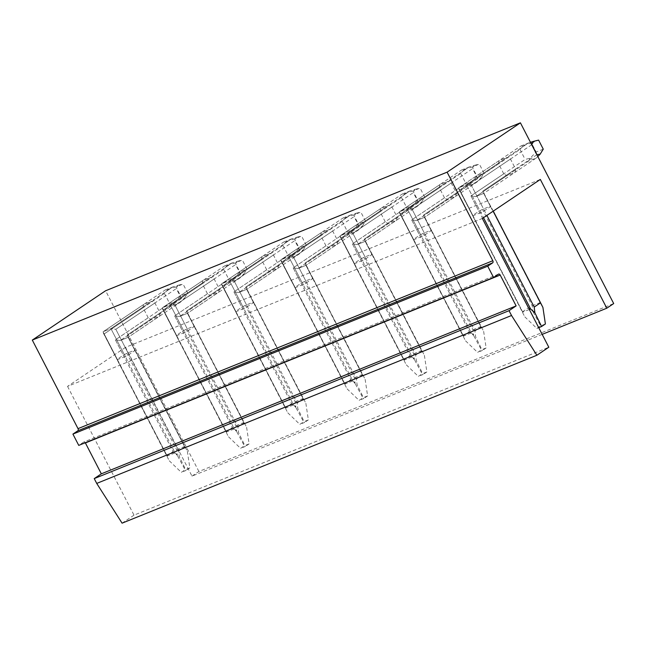 <?xml version="1.0" encoding="UTF-8"?>
<svg xmlns="http://www.w3.org/2000/svg" width="646" height="646" viewBox="0 0 646 646"><rect width="100%" height="100%" fill="white"/><g stroke="black" fill="none" stroke-linecap="round" stroke-linejoin="round"><path stroke-width="0.48" stroke-dasharray="3.23 2.42" d="M542.172 334.37L191.991 476.126L125.526 347.354L540.331 179.435M125.526 347.354L67.539 386.381L482.344 218.461M134.772 350.132A10.223 1.058 152.7 0 1 135.2 350.213A10.223 1.058 152.7 0 1 135.175 350.39L128.901 354.614A10.223 1.058 152.7 0 1 125.316 356.495L110.926 328.62L151.6 301.246A10.223 7.599 56.1 0 1 154.903 302.974L160.063 312.963A10.223 7.599 56.1 0 1 159.376 316.306L151.511 319.487A10.223 7.599 56.1 0 1 148.209 317.759L115.4 339.836L123.329 355.187A10.223 1.058 152.7 0 1 126.915 353.314L134.772 350.132L128.158 337.309L120.301 340.499L115.4 339.836L173.08 451.578L177.303 455.382L176.665 449.705L126.915 353.314M125.316 356.495L117.451 359.677A10.223 1.058 152.7 0 1 117.031 359.596A10.223 1.058 152.7 0 1 117.047 359.41L123.329 355.187M194.034 326.141A10.223 1.058 152.7 0 1 194.454 326.222A10.223 1.058 152.7 0 1 194.438 326.408L188.164 330.631A10.223 1.058 152.7 0 1 184.57 332.504L170.181 304.629L210.862 277.255A10.223 7.599 56.1 0 1 214.165 278.983L219.317 288.972A10.223 7.599 56.1 0 1 218.631 292.315L210.774 295.497A10.223 7.599 56.1 0 1 207.471 293.769L174.662 315.854L182.584 331.204A10.223 1.058 152.7 0 1 186.169 329.323L194.034 326.141L187.421 313.326L179.556 316.508L174.662 315.854L232.334 427.595L236.557 431.391L235.919 425.714L186.169 329.323M184.57 332.504L176.713 335.686A10.223 1.058 152.7 0 1 176.285 335.605A10.223 1.058 152.7 0 1 176.31 335.427L182.584 331.204M253.289 302.15A10.223 1.058 152.7 0 1 253.716 302.239A10.223 1.058 152.7 0 1 253.692 302.417L247.418 306.64A10.223 1.058 152.7 0 1 243.833 308.522L229.443 280.639L270.117 253.264A10.223 7.599 56.1 0 1 273.42 254.992L278.579 264.989A10.223 7.599 56.1 0 1 277.893 268.332L270.028 271.514A10.223 7.599 56.1 0 1 266.725 269.786L233.917 291.863L241.838 307.213A10.223 1.058 152.7 0 1 245.432 305.332L253.289 302.15L246.675 289.335L238.81 292.517L233.917 291.863L291.588 403.605L295.82 407.408L295.182 401.723L245.432 305.332M243.833 308.522L235.968 311.703A10.223 1.058 152.7 0 1 235.548 311.614A10.223 1.058 152.7 0 1 235.564 311.437L241.838 307.213M312.551 278.168A10.223 1.058 152.7 0 1 312.971 278.248A10.223 1.058 152.7 0 1 312.947 278.426L306.672 282.649A10.223 1.058 152.7 0 1 303.087 284.531L288.697 256.656L329.379 229.282A10.223 7.599 56.1 0 1 332.682 231.01L337.834 240.998A10.223 7.599 56.1 0 1 337.147 244.341L329.29 247.523A10.223 7.599 56.1 0 1 325.988 245.795L293.171 267.872L301.101 283.231A10.223 1.058 152.7 0 1 304.686 281.349L312.551 278.168L305.929 265.345L298.072 268.534L293.171 267.872L350.851 379.614L355.074 383.417L354.436 377.74L304.686 281.349M303.087 284.531L295.23 287.712A10.223 1.058 152.7 0 1 294.802 287.632A10.223 1.058 152.7 0 1 294.826 287.446L301.101 283.231M371.805 254.177A10.223 1.058 152.7 0 1 372.233 254.266A10.223 1.058 152.7 0 1 372.209 254.443L365.935 258.666A10.223 1.058 152.7 0 1 362.341 260.54L347.96 232.665L388.634 205.291A10.223 7.599 56.1 0 1 391.936 207.019L397.096 217.008A10.223 7.599 56.1 0 1 396.41 220.351L388.545 223.532A10.223 7.599 56.1 0 1 385.242 221.804L352.433 243.889L360.355 259.24A10.223 1.058 152.7 0 1 363.94 257.358L371.805 254.177L365.192 241.362L357.327 244.543L352.433 243.889L410.105 355.631L414.336 359.426L413.698 353.75L363.94 257.358M362.341 260.54L354.484 263.721A10.223 1.058 152.7 0 1 354.056 263.641A10.223 1.058 152.7 0 1 354.081 263.463L360.355 259.24M431.06 230.186A10.223 1.058 152.7 0 1 431.488 230.275A10.223 1.058 152.7 0 1 431.463 230.452L425.189 234.676A10.223 1.058 152.7 0 1 421.604 236.557L407.214 208.674L447.888 181.308A10.223 7.599 56.1 0 1 451.199 183.028L456.351 193.025A10.223 7.599 56.1 0 1 455.664 196.368L447.807 199.549A10.223 7.599 56.1 0 1 444.496 197.821L411.688 219.898L419.617 235.249A10.223 1.058 152.7 0 1 423.203 233.368L431.06 230.186L424.446 217.371L416.589 220.552L411.688 219.898L469.367 331.64L473.591 335.444L472.953 329.759L423.203 233.368M421.604 236.557L413.739 239.739A10.223 1.058 152.7 0 1 413.319 239.65A10.223 1.058 152.7 0 1 413.335 239.472L419.617 235.249M490.322 206.203A10.223 1.058 152.7 0 1 490.742 206.284A10.223 1.058 152.7 0 1 490.726 206.462L484.452 210.685A10.223 1.058 152.7 0 1 480.858 212.566L466.469 184.691L507.15 157.317A10.223 7.599 56.1 0 1 510.453 159.045L515.605 169.034A10.223 7.599 56.1 0 1 514.919 172.377L507.062 175.559A10.223 7.599 56.1 0 1 503.759 173.831L470.95 195.908L478.872 211.266A10.223 1.058 152.7 0 1 482.457 209.385L490.322 206.203L483.709 193.388L475.844 196.57L470.95 195.908L528.622 307.649L532.845 311.453L532.207 305.776L482.457 209.385M480.858 212.566L473.001 215.748A10.223 1.058 152.7 0 1 472.573 215.667A10.223 1.058 152.7 0 1 472.597 215.481L478.872 211.266M67.539 386.381L134.005 515.145L548.809 347.233M134.005 515.145L122.086 523.171M498.47 274.162L83.673 442.082A1.704 1.13 -112 0 1 83.81 442.009A1.704 1.13 -112 0 1 85.28 442.744M83.673 442.082L78.747 445.393M191.991 476.126L198.895 471.483L613.7 303.563M198.895 471.483L105.613 290.748M148.209 317.759L143.057 307.771A10.223 7.599 56.1 0 1 143.743 304.428L151.6 301.246M207.471 293.769L202.311 283.78A10.223 7.599 56.1 0 1 202.997 280.437L210.862 277.255M266.725 269.786L261.573 259.797A10.223 7.599 56.1 0 1 262.26 256.454L270.117 253.264M325.988 245.795L320.828 235.806A10.223 7.599 56.1 0 1 321.514 232.463L329.379 229.282M385.242 221.804L380.082 211.815A10.223 7.599 56.1 0 1 380.769 208.472L388.634 205.291M444.496 197.821L439.345 187.833A10.223 7.599 56.1 0 1 440.031 184.49L447.888 181.308M503.759 173.831L498.599 163.842A10.223 7.599 56.1 0 1 499.285 160.499L507.15 157.317M117.451 359.677L103.061 331.802L110.926 328.62L172.983 286.856L178.038 285.29L176.285 288.584L115.82 329.274L128.901 354.614M143.057 307.771L103.974 334.071L103.061 331.802L143.743 304.428M154.903 302.974L115.82 329.274L110.926 328.62L175.066 452.886L167.201 456.068L103.061 331.802L165.118 290.038L167.976 289.36L164.431 293.381L103.974 334.071L117.047 359.41M160.063 312.963L127.254 335.04L128.158 337.309L159.376 316.306M176.665 449.705L184.522 446.523L128.158 337.309L180.759 301.916L184.635 298.064L181.445 298.573L127.254 335.04L135.175 350.39M184.522 446.523L127.795 335.872L128.158 337.309L120.301 340.499L151.511 319.487M176.713 335.686L162.324 307.811L170.181 304.629L232.237 262.865L237.292 261.299L235.54 264.594L175.082 305.283L188.164 330.631M202.311 283.78L163.228 310.08L162.324 307.811L202.997 280.437M214.165 278.983L175.082 305.283L170.181 304.629L234.32 428.896L226.463 432.077L162.324 307.811L224.38 266.055L227.239 265.369L223.694 269.398L163.228 310.08L176.31 335.427M219.317 288.972L186.508 311.049L187.421 313.326L218.631 292.315M235.919 425.714L243.784 422.532L187.421 313.326L240.013 277.933L243.889 274.082L240.7 274.59L186.508 311.049L194.438 326.408M243.784 422.532L187.057 311.881L187.421 313.326L179.556 316.508L210.774 295.497M235.968 311.703L221.578 283.82L229.443 280.639L291.499 238.883L296.554 237.308L294.802 240.611L234.337 281.301L247.418 306.64M261.573 259.797L222.482 286.097L221.578 283.82L262.26 256.454M273.42 254.992L234.337 281.301L229.443 280.639L293.583 404.913L285.718 408.094L221.578 283.82L283.634 242.064L286.493 241.386L282.948 245.407L222.482 286.097L235.564 311.437M278.579 264.989L245.771 287.066L246.675 289.335L277.893 268.332M295.182 401.723L303.039 398.542L246.675 289.335L299.268 253.943L303.144 250.091L299.954 250.6L245.771 287.066L253.692 302.417M303.039 398.542L246.312 287.898L246.675 289.335L238.81 292.517L270.028 271.514M295.23 287.712L280.84 259.837L288.697 256.656L350.754 214.892L355.809 213.325L354.056 216.62L293.591 257.31L306.672 282.649M320.828 235.806L281.745 262.106L280.84 259.837L321.514 232.463M332.682 231.01L293.591 257.31L288.697 256.656L352.837 380.922L344.98 384.104L280.84 259.837L342.897 218.073L345.755 217.395L342.21 221.416L281.745 262.106L294.826 287.446M337.834 240.998L305.025 263.075L305.929 265.345L337.147 244.341M354.436 377.74L362.301 374.559L305.929 265.345L358.53 229.952L362.406 226.1L359.216 226.609L305.025 263.075L312.947 278.426M362.301 374.559L305.574 263.907L305.929 265.345L298.072 268.534L329.29 247.523M354.484 263.721L340.095 235.847L347.96 232.665L410.016 190.909L415.063 189.335L413.319 192.629L352.853 233.319L365.935 258.666M380.082 211.815L340.999 238.116L340.095 235.847L380.769 208.472M391.936 207.019L352.853 233.319L347.96 232.665L412.1 356.931L404.235 360.113L340.095 235.847L402.151 194.091L405.01 193.404L401.465 197.434L340.999 238.116L354.081 263.463M397.096 217.008L364.287 239.093L365.192 241.362L396.41 220.351M413.698 353.75L421.555 350.568L365.192 241.362L417.784 205.969L421.66 202.117L418.471 202.626L364.287 239.093L372.209 254.443M421.555 350.568L364.829 239.924L365.192 241.362L357.327 244.543L388.545 223.532M413.739 239.739L399.349 211.856L407.214 208.674L469.271 166.918L474.325 165.344L472.573 168.646L412.108 209.336L425.189 234.676M439.345 187.833L400.262 214.133L399.349 211.856L440.031 184.49M451.199 183.028L412.108 209.336L407.214 208.674L471.354 332.948L463.489 336.13L399.349 211.856L461.405 170.1L464.264 169.422L460.719 173.443L400.262 214.133L413.335 239.472M456.351 193.025L423.542 215.102L424.446 217.371L455.664 196.368M472.953 329.759L480.81 326.577L424.446 217.371L477.047 181.978L480.923 178.126L477.733 178.635L423.542 215.102L431.463 230.452M480.81 326.577L424.083 215.934L424.446 217.371L416.589 220.552L447.807 199.549M473.001 215.748L458.612 187.873L466.469 184.691L528.525 142.928L530.479 142.322M498.599 163.842L459.516 190.142L458.612 187.873L499.285 160.499M529.324 309.482L522.751 312.139L458.612 187.873L520.668 146.109L523.526 145.431L519.982 149.452L459.516 190.142L472.597 215.481M510.453 159.045L471.37 185.345L484.452 210.685M531.723 144.728L471.37 185.345L466.469 184.691L483.499 217.678M515.605 169.034L482.796 191.111L483.709 193.388L514.919 172.377M536.874 154.725L482.796 191.111L490.726 206.462M532.207 305.776L540.072 302.594L483.709 193.388L475.844 196.57L507.062 175.559M167.201 456.068L103.425 333.239L103.061 331.802L110.926 328.62L115.82 329.274L178.651 451.005L179.33 456.714L186.064 470.433L181.316 472.355L185.103 469.803L177.303 455.382M180.759 301.916L172.894 305.098L120.301 340.499L115.4 339.836L169.591 303.37L174.573 302.142L180.605 295.957L175.946 286.913L183.052 284.038L187.72 293.074L180.605 295.957M169.276 460.784L181.316 472.355M166.805 455.801L173.08 451.578M175.066 452.886L179.33 456.714M187.356 451.312L189.843 467.89L185.103 469.803M189.843 467.89L186.064 470.433M184.926 446.782L178.651 451.005M165.118 290.038L172.983 286.856M172.894 305.098L174.573 302.142M164.431 293.381L169.591 303.37M167.976 289.36L175.946 286.913M181.445 298.573L176.285 288.584M184.635 298.064L187.72 293.074M178.038 285.29L183.052 284.038M226.463 432.077L162.687 309.248L162.324 307.811L170.181 304.629L175.082 305.283L237.914 427.022L238.592 432.723L245.319 446.443L240.578 448.364L244.358 445.821L236.557 431.391M240.013 277.933L232.148 281.115L179.556 316.508L174.662 315.854L228.845 279.387L233.836 278.151L239.868 271.966L235.201 262.93L242.315 260.047L246.974 269.083L239.868 271.966M228.531 436.793L240.578 448.364M226.06 431.819L232.334 427.595M234.32 428.896L238.592 432.723M246.619 427.321L249.106 443.899L244.358 445.821M249.106 443.899L245.319 446.443M244.188 422.799L237.914 427.022M224.38 266.055L232.237 262.865M232.148 281.115L233.836 278.151M223.694 269.398L228.845 279.387M227.239 265.369L235.201 262.93M240.7 274.59L235.54 264.594M243.889 274.082L246.974 269.083M237.292 261.299L242.315 260.047M285.718 408.094L221.941 285.266L221.578 283.82L229.443 280.639L234.337 281.301L297.168 403.031L297.846 408.732L304.573 422.46L299.833 424.374L303.62 421.83L295.82 407.408M299.268 253.943L291.411 257.124L238.81 292.517L233.917 291.863L288.108 255.396L293.09 254.161L299.122 247.975L294.455 238.939L301.569 236.065L306.236 245.1L299.122 247.975M287.793 412.81L299.833 424.374M285.314 407.828L291.588 403.605M293.583 404.913L297.846 408.732M305.873 403.338L308.36 419.908L303.62 421.83M308.36 419.908L304.573 422.46M303.442 398.808L297.168 403.031M283.634 242.064L291.499 238.883M291.411 257.124L293.09 254.161M282.948 245.407L288.108 255.396M286.493 241.386L294.455 238.939M299.954 250.6L294.802 240.611M303.144 250.091L306.236 245.1M296.554 237.308L301.569 236.065M344.98 384.104L281.196 261.275L280.84 259.837L288.697 256.656L293.591 257.31L356.422 379.04L357.109 384.75L363.835 398.469L359.095 400.391L362.874 397.839L355.074 383.417M358.53 229.952L350.665 233.133L298.072 268.534L293.171 267.872L347.362 231.405L352.345 230.178L358.377 223.992L353.717 214.948L360.823 212.074L365.491 221.11L358.377 223.992M347.047 388.819L359.095 400.391M344.576 383.837L350.851 379.614M352.837 380.922L357.109 384.75M365.135 379.347L367.614 395.925L362.874 397.839M367.614 395.925L363.835 398.469M362.705 374.817L356.422 379.04M342.897 218.073L350.754 214.892M350.665 233.133L352.345 230.178M342.21 221.416L347.362 231.405M345.755 217.395L353.717 214.948M359.216 226.609L354.056 216.62M362.406 226.1L365.491 221.11M355.809 213.325L360.823 212.074M404.235 360.113L340.458 237.284L340.095 235.847L347.96 232.665L352.853 233.319L415.685 355.058L416.363 360.759L423.09 374.478L418.35 376.4L422.137 373.856L414.336 359.426M417.784 205.969L409.927 209.151L357.327 244.543L352.433 243.889L406.625 207.423L411.607 206.187L417.639 200.002L412.972 190.966L420.086 188.083L424.745 197.119L417.639 200.002M406.31 364.829L418.35 376.4M403.831 359.854L410.105 355.631M412.1 356.931L416.363 360.759M424.39 355.357L426.877 371.935L422.137 373.856M426.877 371.935L423.09 374.478M421.959 350.835L415.685 355.058M402.151 194.091L410.016 190.909M409.927 209.151L411.607 206.187M401.465 197.434L406.625 207.423M405.01 193.404L412.972 190.966M418.471 202.626L413.319 192.629M421.66 202.117L424.745 197.119M415.063 189.335L420.086 188.083M463.489 336.13L399.712 213.301L399.349 211.856L407.214 208.674L412.108 209.336L474.939 331.067L475.618 336.776L482.352 350.495L477.604 352.409L481.391 349.866L473.591 335.444M477.047 181.978L469.182 185.16L416.589 220.552L411.688 219.898L465.879 183.432L470.861 182.196L476.893 176.011L472.234 166.975L479.34 164.1L484.007 173.136L476.893 176.011M465.564 340.846L477.604 352.409M463.093 335.863L469.367 331.64M471.354 332.948L475.618 336.776M483.644 331.374L486.131 347.944L481.391 349.866M486.131 347.944L482.352 350.495M481.213 326.844L474.939 331.067M461.405 170.1L469.271 166.918M469.182 185.16L470.861 182.196M460.719 173.443L465.879 183.432M464.264 169.422L472.234 166.975M477.733 178.635L472.573 168.646M480.923 178.126L484.007 173.136M474.325 165.344L479.34 164.1M522.751 312.139L458.975 189.31L458.612 187.873L466.469 184.691L471.37 185.345L486.882 215.409M493.156 211.185L482.796 191.111L483.709 193.388L536.301 157.987L528.444 161.169L475.844 196.57L470.95 195.908L525.133 159.449L530.124 158.213L536.156 152.028L531.488 142.992L538.602 140.109M524.818 316.855L536.866 328.426L540.645 325.875L532.853 311.453M522.348 311.873L528.622 307.649M536.866 328.426L538.716 327.675M540.072 302.594L542.906 307.383M545.394 323.961L540.645 325.875M520.668 146.109L528.525 142.928M528.444 161.169L530.124 158.213M519.982 149.452L525.133 159.449M523.526 145.431L531.488 142.992M536.301 157.987L537.811 156.526M543.262 149.145L536.156 152.028M498.615 274.09L83.81 442.009M168.517 459.346L117.031 359.596M186.686 449.971L135.2 350.213M227.772 435.356L176.285 335.605M245.94 425.98L194.454 326.222M287.034 411.373L235.548 311.614M305.203 401.99L253.716 302.239M346.288 387.382L294.802 287.632M364.457 378.007L312.971 278.248M405.543 363.391L354.056 263.641M423.719 354.016L372.233 254.266M464.805 339.408L413.319 239.65M482.974 330.025L431.488 230.275M524.059 315.418L472.573 215.667M493.245 211.121L490.742 206.284M542.026 305.639L542.228 306.043"/><path stroke-width="0.97" d="M542.172 334.37L606.796 308.207L540.331 179.435L482.344 218.461L548.809 347.233L536.883 355.252L511.527 315.498L509.04 310.686L516.13 305.905L500.198 275.035A1.704 1.13 -112 0 0 498.615 274.09A1.704 1.13 -112 0 0 498.47 274.162L493.552 277.473L487.722 266.176L492.64 262.865A1.704 1.13 -112 0 0 492.809 260.726L447.105 172.167L520.418 122.829L105.613 290.748L32.3 340.079L447.105 172.167M511.527 315.498L96.722 483.418L122.086 523.171L536.883 355.252M96.722 483.418L94.235 478.597L509.04 310.686M94.235 478.597L101.333 473.825L516.13 305.905M101.333 473.825L85.393 442.946L500.198 275.035M487.722 266.176L72.917 434.096L78.747 445.393L493.552 277.473M72.917 434.096L77.843 430.785L492.64 262.865M492.809 260.726L78.013 428.637A1.704 1.13 -112 0 1 77.843 430.785M78.013 428.637L32.3 340.079M606.796 308.207L613.7 303.563L520.418 122.829M529.324 309.482L530.608 308.958L483.499 217.678M486.882 215.409L534.202 307.076L534.88 312.785L541.606 326.505L538.716 327.675M530.608 308.958L534.88 312.785M493.156 211.185L540.476 302.853L534.202 307.076M541.606 326.505L545.394 323.961L542.906 307.383L540.476 302.853M537.811 156.526L540.177 154.136L536.874 154.725M530.479 142.322L533.58 141.361L531.723 144.728M536.987 154.644L531.836 144.656M540.177 154.136L543.262 149.145L538.602 140.109L533.58 141.361M493.245 211.121L542.026 305.639"/></g></svg>
